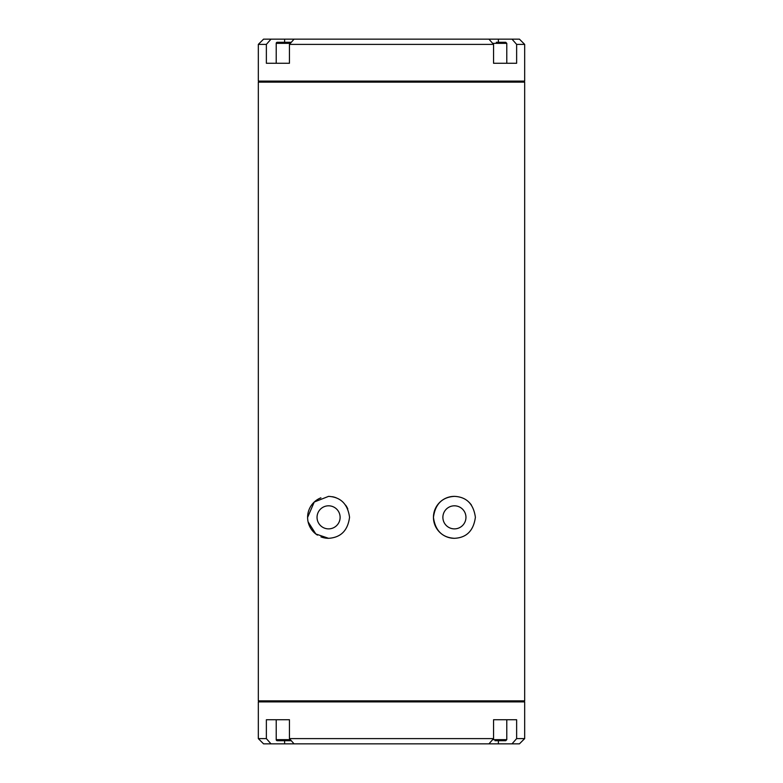 <?xml version="1.0" encoding="UTF-8"?>
<svg xmlns="http://www.w3.org/2000/svg" width="783" height="783" viewBox="0 0 783 783"><rect width="100%" height="100%" fill="white"/><g stroke="black" fill="none" stroke-linecap="round" stroke-linejoin="round"><path stroke-width="1.17" d="M307.611 517.397L314.257 502.011L328.576 496.363C340.752 497.097 347.74 504.066 349.551 517.289C347.809 530.541 340.811 537.549 328.576 538.312L315.833 533.996L308.101 521.87M454.424 538.312C442.238 537.578 435.24 530.6 433.449 517.377C435.201 504.125 442.189 497.127 454.424 496.363C466.531 496.941 473.519 503.909 475.389 517.279C473.549 530.737 466.56 537.745 454.424 538.312A20.975 20.975 0 0 1 433.802 513.482A20.975 20.975 0 0 1 454.424 496.363L454.424 496.363M524.679 82.146L258.321 82.146L258.321 700.854L524.679 700.854L524.679 82.146M480.635 700.854L480.635 701.901M302.365 700.854L302.365 701.901M480.635 81.099L480.635 82.146M302.365 81.099L302.365 82.146M454.424 528.877A11.539 11.539 0 0 1 442.884 517.338A11.539 11.539 0 0 1 454.424 505.808A11.539 11.539 0 0 1 465.954 517.338A11.539 11.539 0 0 1 454.424 528.877M468.714 501.991A20.975 20.975 0 0 1 471.395 505.015M328.576 528.877A11.539 11.539 0 0 1 317.046 517.338A11.539 11.539 0 0 1 328.576 505.808A11.539 11.539 0 0 1 340.116 517.338A11.539 11.539 0 0 1 328.576 528.877M332.403 496.716A20.975 20.975 0 0 1 336.152 497.782M345.704 505.231A20.975 20.975 0 0 1 347.789 508.911M328.576 538.312A20.975 20.975 0 0 1 320.942 536.874M317.438 535.112A20.975 20.975 0 0 1 320.903 497.822M524.679 738.604L519.432 743.85L512.013 743.85L516.633 738.604L524.679 738.604L524.679 701.901L258.321 701.901L258.321 738.604L266.367 738.604L270.987 743.85L263.568 743.85L258.321 738.604M284.611 740.708L284.611 743.85L294.056 743.85L289.446 738.604L289.446 719.734L266.367 719.734L266.367 738.604M289.446 738.604L493.554 738.604L488.944 743.85L294.056 743.85M284.611 743.85L270.987 743.85M516.633 738.604L516.633 719.734L493.554 719.734L493.554 738.604M488.944 743.85L512.013 743.85M290.366 43.349L276.213 43.349L276.213 63.266L289.446 63.266L266.367 63.266L266.367 44.396L258.321 44.396L258.321 81.099L524.679 81.099L524.679 44.396L516.633 44.396L512.013 39.15L519.432 39.15L524.679 44.396M294.056 39.15L488.944 39.15L493.554 44.396L289.446 44.396L294.056 39.15L270.987 39.15L266.367 44.396M289.446 63.266L289.446 44.396M498.389 42.292L498.389 39.15L488.944 39.15M493.554 44.396L493.554 63.266L516.633 63.266L516.633 44.396M258.321 44.396L263.568 39.15L270.987 39.15M498.389 39.15L512.013 39.15M289.446 719.734L276.213 719.734L276.213 739.651A1.047 1.047 0 0 0 277.27 740.708L291.286 740.708M494.954 740.708L505.73 740.708L494.954 740.708M496.823 719.734L493.554 719.734M276.213 43.349A1.047 1.047 0 0 1 277.27 42.292L291.286 42.292M496.295 42.292L505.73 42.292L496.295 42.292M493.554 63.266L496.823 63.266M498.389 740.708L498.389 743.85M284.611 42.292L284.611 39.15M276.213 739.651L290.366 739.651M492.634 739.651L506.787 739.651L505.73 740.708M506.787 63.266L506.787 43.349L492.634 43.349M506.787 719.734L506.787 739.651M506.787 43.349L505.73 42.292"/></g></svg>
